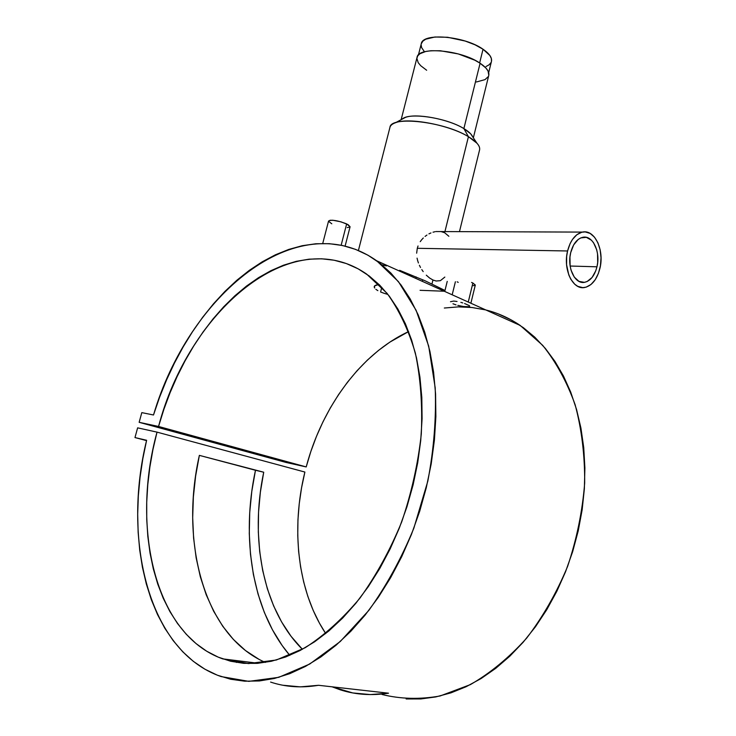 <?xml version="1.0" encoding="UTF-8"?>
<svg xmlns="http://www.w3.org/2000/svg" width="736" height="736" viewBox="0 0 736 736"><rect width="100%" height="100%" fill="white"/><g stroke="black" fill="none" stroke-linecap="round" stroke-linejoin="round"><path stroke-width="1.1" d="M479.633 62.946L483.037 49.238C464.462 35.898 422.4 32.485 421.259 43.82L422.887 41.115L425.721 39.201L434.921 37.002L447.608 37.269L465.226 41.05L474.996 44.795L483.037 49.238L479.633 62.946M488.686 72.634L491.455 61.447C492.237 57.73 489.431 53.664 483.037 49.238L489.891 55.522L491.372 58.54L491.482 61.309M486.027 66.525L489.146 64.777L491.032 62.569M421.112 44.786L421.608 47.61L424.479 51.805M345.101 246.109L350.088 226.752L346.656 223.9L341.154 245.226L346.656 223.9C337.585 220.432 331.559 219.484 328.56 221.048L322.727 243.487M472.889 283.02L471.583 282.458L472.889 283.02L468.262 302.045L472.889 283.02L475.309 285.025L472.889 283.02M464.554 303.508L469.559 305.744M460.846 302.367L462.751 302.919M450.487 301.732L453.744 301.061L457.047 301.493M567.576 250.976C570.428 240.23 575.377 233.938 582.406 232.098C594.688 229.052 604.587 250.176 599.914 268.401C597.052 279.404 591.956 285.77 584.642 287.5C572.801 290.168 562.819 269.376 567.576 250.976L417.294 248.299L567.576 250.976L566.665 256.395L566.573 264.693L568.799 274.942L570.814 279.257L574.742 284.225L577.815 286.368L582.792 287.638L586.169 287.15L591.008 284.482L595.203 279.744L598.432 273.332L600.429 265.797L601.018 257.766L600.171 249.89L597.936 242.825L594.495 237.167L590.125 233.413L585.184 231.904L581.79 232.236L576.849 234.72L572.498 239.412L570.115 243.579L567.576 250.976M418.02 245.962L417.294 248.299L418.02 245.962M420.238 241.656L421.682 239.734L420.238 241.656M423.301 237.976L421.682 239.734L423.301 237.976M426.944 235.051L425.058 236.422L426.944 235.051M430.956 232.935L428.922 233.882L430.956 232.935M435.096 231.693L433.016 232.208L435.096 231.693M596.96 266.809C594.633 275.733 590.511 280.894 584.586 282.311C574.936 284.51 566.84 267.591 570.694 252.66C573.013 243.901 577.042 238.786 582.774 237.296C592.719 234.858 600.769 251.997 596.96 266.809L570.142 266.027L596.96 266.809L595.755 270.83L592.057 277.5L587.107 281.529L584.393 282.348L578.974 281.382L574.273 277.104L571.035 270.14L570.133 265.963L569.958 257.048L570.694 252.66L573.657 244.895L578.192 239.458L580.833 237.894L586.334 237.332L591.422 240.194L593.566 242.77L596.684 249.716L597.531 253.819L597.678 262.531L596.96 266.809M459.466 231.638L479.587 149.896C480.369 146.078 476.652 141.68 468.427 136.694L444.94 231.582L468.427 136.694C444.259 121.541 390.604 115.534 389.942 127.374C390.448 125.414 392.306 123.85 395.517 122.71C408.83 117.282 449.494 124.982 468.427 136.694L463.873 128.588C448.647 119.112 416.245 112.994 405.352 117.438L402.196 119.131C408.774 112.084 446.614 117.751 463.873 128.588L480.102 63.241C461.058 49.864 418.103 46.166 417.036 57.408L401.138 119.692M441.094 231.582L444.654 232.732L448.868 236.284M416.65 253.184L417.294 248.299L416.65 253.184M417.073 258.134L417.643 260.562L417.073 258.134M418.425 262.964L417.643 260.562L418.425 262.964M420.523 267.49L419.391 265.273L420.523 267.49M423.2 271.621L421.802 269.615L423.2 271.621M426.282 275.172L429.594 278.024L426.282 275.172M432.952 280.002L429.594 278.024L432.952 280.002L431.986 283.875L432.952 280.002L436.135 281.014L432.952 280.002M399.63 270.324L425.058 280.784L444.774 290.37M382.104 264.804L386.326 265.935M380.595 291.98L381.782 287.279L380.595 291.98L383.916 293.241L380.595 291.98M387.716 294.382L383.916 293.241L387.716 294.382M416.107 276.902L415.73 278.383L416.107 276.902M153.502 414.994C188.379 295.844 296.525 204.24 376.694 260.792L398.424 281.603L416.116 310.298L428.692 346.141L435.197 387.835C436.356 418.002 433.89 449.135 427.8 481.224L413.844 528.2C401.414 558.44 386.409 585.847 368.81 610.42L340.262 641.516L309.718 664.038L278.76 677.332L248.814 681.361L221.104 676.568C148.046 651.415 122.213 539.424 146.611 440.275L142.821 458.74L140.052 477.296L138.331 495.834L137.687 514.234L138.147 532.367L139.72 550.114L142.444 567.336L146.308 583.906L151.322 599.684L157.495 614.505L164.818 628.24L173.254 640.725L182.776 651.82L193.347 661.36L204.912 669.208L217.396 675.216L230.699 679.254L244.729 681.196L259.357 680.956L274.445 678.454L289.846 673.633L305.366 666.466L320.85 656.972L336.085 645.196L350.879 631.23L365.028 615.213L378.341 597.301L390.623 577.705L401.709 556.674L411.433 534.465L419.658 511.382L426.273 487.738L431.213 463.846L434.415 440.027L435.868 416.594L435.574 393.834L433.578 372.039L429.934 351.44L424.755 332.267L418.122 314.704L410.173 298.908L401.037 284.979L390.853 273.028L379.767 263.083L367.926 255.19L355.47 249.348L342.553 245.52L329.296 243.68L315.827 243.763L302.275 245.704L288.751 249.43L275.356 254.831L262.191 261.832L249.348 270.333L236.9 280.223L224.931 291.41L213.504 303.784L202.685 317.244L192.528 331.688L183.098 347.006L174.432 363.106L166.584 379.868L159.592 397.201L153.502 414.994L141.809 412.62L139.15 422.308L285.899 462.41L139.15 422.308L158.553 426.466C188.471 311.806 291.134 221.702 366.666 274.114L387.026 293.278C398.967 309.736 408.416 329.664 415.352 353.059C420.587 378.138 422.565 405.186 421.286 434.194C418.03 463.744 411.498 492.982 401.7 521.916C390.181 549.948 376.252 575.359 359.932 598.138C342.608 618.847 324.318 635.398 305.054 647.79L276.276 660.026L248.437 663.587L222.677 658.867C154.109 634.524 131.054 526.203 157.016 432.133L304.888 472.052C290.867 528.733 297.399 590.944 325.717 633.54L319.47 623.208L313.113 610.208L307.841 596.408L303.664 581.937L300.592 566.913L298.623 551.476L297.749 535.725L297.951 519.8L299.23 503.81L301.548 487.858L304.888 472.052L157.016 432.133L137.632 427.846L134.973 437.57L146.538 440.606L134.973 437.57L146.611 440.275L134.973 437.57L137.632 427.846L157.016 432.133L152.941 449.567L149.85 467.148L147.77 484.757L146.722 502.265L146.74 519.561L147.835 536.507L150.024 552.994L153.318 568.873L157.725 584.007L163.236 598.267L169.85 611.487L177.542 623.548L186.272 634.285L196.006 643.549L206.696 651.222L218.252 657.156L230.607 661.232L243.644 663.329L257.269 663.366L271.317 661.268L285.669 656.981L300.15 650.486L314.594 641.801L328.817 630.982L342.636 618.093L355.847 603.281L368.285 586.684L379.767 568.505L390.126 548.973L399.216 528.338L406.916 506.874L413.108 484.877L417.735 462.631L420.734 440.459L422.087 418.637L421.811 397.44L419.934 377.136L416.521 357.963L411.645 340.115L405.407 323.785L397.928 309.111L389.326 296.203L379.73 285.163L369.288 276.028L358.128 268.824L346.389 263.571L334.199 260.24L321.706 258.796L309.01 259.182L296.249 261.344L283.516 265.199L270.922 270.673L258.557 277.656L246.505 286.074L234.858 295.817L223.689 306.792L213.054 318.9L203.035 332.019L193.669 346.067L185.021 360.934L177.146 376.51L170.08 392.693L163.87 409.382L158.553 426.466L306.204 466.928L158.553 426.466L139.15 422.308L141.809 412.62L153.502 414.994M382.094 694.508C400.55 699.071 419.879 699.559 440.091 695.98L470.378 684.618C490.388 673.054 509.146 657.561 526.636 638.158C542.956 616.777 556.618 592.857 567.612 566.398C576.757 539.046 582.443 511.262 584.678 483.046C584.853 455.253 581.67 429.143 575.129 404.708C566.84 381.772 556.02 361.974 542.671 345.322L520.214 325.45C509.34 318.108 497.886 312.947 485.861 309.976M258.916 659.3L245.456 650.523L233.367 639.428L222.732 626.253L213.661 611.257L206.181 594.688L200.339 576.812L196.153 557.87L193.605 538.099L192.685 517.739L193.366 497.03L195.61 476.164L199.364 455.372L263.718 472.218L260.369 492.154L258.548 512.164L258.318 532.045L259.688 551.595L262.697 570.575L267.352 588.772L273.645 605.949L281.557 621.865L291.042 636.281L302.386 649.29C262.66 609.997 249.706 538.375 263.718 472.218L255.475 470.267L251.804 491.326L249.725 512.486L249.274 533.554L250.488 554.309L253.396 574.531L258.023 593.998L264.353 612.472L272.394 629.703L282.09 645.435L289.791 655.353C251.942 610.963 240.911 537.768 255.475 470.267L199.364 455.372C179.842 540.914 203.384 635.444 265.346 662.418M388.516 693.202C371.542 695.796 355.497 694.683 340.382 689.862L332.065 686.817L352.728 692.935L370.291 694.582L388.516 693.202L318.55 685.29L388.516 693.202M234.039 660.275L236.458 662.437L234.039 660.275M270.59 682.079C285.531 687.056 301.521 688.123 318.55 685.29L300.316 686.863L282.826 685.234M408.627 331.577C360.971 353.639 322.12 406.732 306.204 466.928L285.899 462.41L306.204 466.928L310.85 451.49L316.443 436.439L322.948 421.894L330.308 407.937L338.505 394.68L347.466 382.214L357.144 370.622L367.476 360.024L378.414 350.483L389.868 342.111L408.627 331.577M375.838 289.303L377.862 290.646L375.838 289.303M374.173 286.838L374.596 288.006L374.606 285.862L374.173 286.838M375.866 285.154L374.606 285.862L377.899 284.768L375.866 285.154M379.279 284.703L377.899 284.768L379.279 284.703M406.134 698.961L420.817 698.942L435.822 696.918L450.993 692.843L466.155 686.706L481.132 678.528L495.733 668.343L509.781 656.236L523.094 642.326L535.486 626.741L546.784 609.666L556.83 591.302L565.496 571.881L572.654 551.65L578.229 530.877L582.148 509.818L584.366 488.741L584.89 467.93L583.731 447.635L580.934 428.085L576.564 409.52L570.713 392.113L563.491 376.05L555.008 361.477L545.404 348.496L534.805 337.208L523.37 327.676L511.226 319.93L498.52 313.996M485.392 309.856L471.969 307.501L458.399 306.884L444.323 308.025M443.909 291.217L420.072 290.306M444.829 277.076L440.386 280.674L436.135 281.014M476.45 81.972L484.987 79.635L488.336 76.535M488.796 75.293L488.069 71.061L485.861 67.979L480.102 63.241L474.84 60.205L458.289 53.93L440.386 50.766L430.91 50.738L425.675 51.502L419.934 53.746L417.726 55.862L416.88 58.374L418.195 62.661L420.707 65.697L426.65 70.242M473.349 137.807L488.759 75.422C489.532 71.742 486.643 67.684 480.102 63.241L463.873 128.588C468.676 131.477 471.61 134.219 472.678 136.804L470.718 133.851L463.873 128.588L468.427 136.694L476.9 143.152L470.718 133.851M456.026 304.888L452.971 303.784M469.78 306.737L463.514 306.526L457.829 305.385M458.215 282.366L457.157 281.824M475.29 285.062L473.276 285.706M328.56 221.058L330.068 220.276L332.911 220.257L340.98 221.83L348.064 224.627L350.088 226.762M349.959 226.982L347.217 227.599M331.789 223.799L328.56 221.315M418.407 54.998L421.259 43.82M455.391 281.741L452.18 294.805M582.406 232.098L435.97 231.546M584.586 282.311L581.054 282.173M395.517 122.71L405.352 117.438M358.404 250.516L389.942 127.374M422.308 281.345L422.703 279.744M376.694 260.792L520.214 325.45M222.677 658.867L258.318 663.283M444.921 290.766L447.23 281.382M475.309 285.025L470.884 303.223"/></g></svg>
